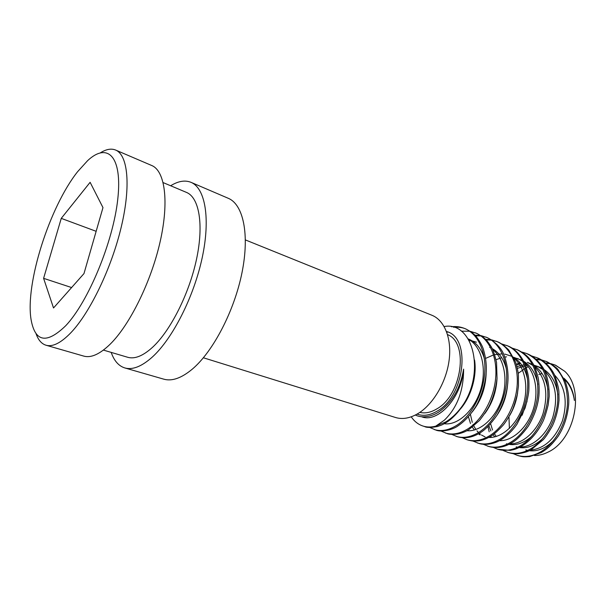 <?xml version="1.0" encoding="UTF-8"?>
<svg xmlns="http://www.w3.org/2000/svg" width="606" height="606" viewBox="0 0 606 606"><rect width="100%" height="100%" fill="white"/><g stroke="black" fill="none" stroke-linecap="round" stroke-linejoin="round"><path stroke-width="0.91" d="M77.629 171.665C49.601 206.919 25.179 283.403 31.035 319.354C35.012 342.148 46.579 344.269 65.743 325.702C88.302 301.886 113.261 241.642 117.784 199.041C122.556 156.204 107.512 142.054 87.665 160.598L77.629 171.665M100.467 152.78C106.209 149.19 111.269 148.281 115.632 150.053C127.851 154.969 131.078 185.625 121.321 226.742C111.64 267.799 90.165 312.423 71.091 332.497C61.092 342.89 52.737 347.132 46.011 345.223C41.511 343.829 38.178 339.928 35.996 333.512M419.814 412.391C425.238 413.648 430.957 412.451 436.956 408.815C462.007 394.953 468.983 342.587 447.554 334.626M203.381 357.775L395.483 417.489C402.642 419.647 410.338 418.223 418.564 413.209C433.487 403.914 446.342 381.848 449.122 360.191C451.94 338.519 444.509 320.256 431.942 315.271L245.415 239.931M111.209 352.404C114.125 360.835 118.662 366.009 124.828 367.94L163.787 379.167C172.006 381.5 181.565 378.114 192.458 369.009C213.206 351.404 234.355 310.863 242.014 272.579C249.748 234.249 243.226 204.427 228.295 198.306L191.034 182.345C185.042 179.937 178.247 181.073 170.65 185.754M124.828 367.94C132.593 370.145 141.789 366.478 152.417 356.964C172.672 338.557 193.95 296.682 202.252 257.482C210.63 218.221 205.123 188.095 191.034 182.345M103.414 350.094L127.692 357.275C134.706 359.297 143.008 355.957 152.598 347.246C170.581 330.656 189.299 293.539 196.594 258.891C203.942 224.205 199.086 197.473 186.496 192.413L163.158 182.611M46.011 345.223L83.779 356.108C91.021 358.161 99.801 354.207 110.11 344.238C129.782 324.967 151.174 281.676 160.189 241.499C169.263 201.275 164.915 170.854 151.765 165.529L115.632 150.053M423.139 426.086L424.548 426.526C426.639 427.722 430.949 427.715 437.479 426.51C443.281 424.473 441.797 425.056 446.713 422.223C451.864 419.087 459.401 411.429 463.643 404.005C458.401 411.875 452.447 417.845 445.766 421.92L435.744 426.147C431.214 427.321 427.01 427.298 423.132 426.086C418.352 424.564 414.383 421.473 411.232 416.807M517.312 455.364L518.524 455.742C522.334 456.651 522.645 457.113 529.697 456.591L541.37 452.523C547.135 448.932 550.922 446.008 558.134 436.297C563.875 427.404 567.375 416.958 568.633 404.952C569.231 397.619 568.11 389.764 565.277 381.379L557.884 369.38C556.414 367.509 552.763 364.956 546.93 361.721L541.438 359.888M525.47 368.168L518.213 373.334M513.168 453.644L517.319 455.364C524.576 457.553 532.189 456.469 540.158 452.137C554.573 444.039 566.178 424.321 567.451 404.232C567.837 382.734 560.603 368.403 545.748 361.244M503.359 450.569L508.798 452.72C513.593 453.826 513.396 453.909 518.38 453.712C524.432 452.765 528.841 451.326 531.591 449.394L543.287 439.691C545.688 437.062 548.733 432.426 552.445 425.768C556.043 417.943 558.24 409.421 559.02 400.21L558.883 391.711C558.762 388.56 557.429 383.227 554.869 375.697C551.369 367.387 543.143 359.911 537.408 357.873L531.818 356.017M487.966 426.594L489.193 431.82M490.815 436.237L491.337 437.396M507.57 452.334C514.797 454.508 522.395 453.394 530.356 449.001C544.764 440.789 556.422 420.875 557.747 400.627C558.202 378.955 551.021 364.547 536.204 357.388M497.655 449.251L510.275 450.387C515.327 449.235 515.426 449.432 521.645 446.213C530.417 440.668 537.424 432.608 542.658 422.026C544.158 419.178 545.983 413.542 548.127 405.134L549.172 396.551C549.316 384.53 547.279 374.955 543.074 367.827C538.719 361.078 533.606 356.457 527.72 353.965L526.5 353.465M493.375 447.44L497.655 449.258C504.851 451.417 512.426 450.266 520.387 445.804C534.787 437.479 546.483 417.36 547.869 396.945C548.392 375.106 541.264 360.615 526.5 353.472L522.031 352.086M483.217 444.259L488.837 446.516C496.397 448.614 503.957 447.433 511.509 442.963C516.577 440.191 522.19 434.578 528.349 426.139C534.416 415.898 537.946 405.672 538.931 395.453C539.34 388.991 539.082 383.06 538.166 377.667C536.393 371.054 534.613 366.274 532.825 363.335C528.94 357.464 526.19 354.298 517.865 349.98L512.07 348.086M487.572 446.122C494.731 448.273 502.283 447.084 510.237 442.554C524.622 434.108 536.371 413.784 537.817 393.203C538.408 371.19 531.341 356.616 516.623 349.48M472.885 441.017L478.596 443.327C481.096 444.274 484.353 444.562 488.368 444.206C493.504 443.44 497.784 441.925 501.2 439.668C507.351 435.684 512.615 430.54 516.986 424.238L525.054 408.118C527.379 399.937 528.644 393.892 528.864 389.969C529.144 380.068 529.046 376.493 525.341 364.668C520.88 355.025 515.047 348.783 507.836 345.928L501.935 344.011M477.308 442.925C484.429 445.069 491.958 443.842 499.897 439.252C514.274 430.677 526.061 410.141 527.576 389.393C529.091 368.849 520.38 350.889 506.571 345.42M468.173 440.092C474.392 441.509 473.528 441.176 478.74 440.82C482.452 440.32 486.444 438.82 490.701 436.305C494.14 434.229 498.397 430.396 503.48 424.798C505.896 421.746 508.548 417.504 511.434 412.065C513.077 408.921 515.024 403.081 517.282 394.536L518.456 386.098L518.41 375.122C518.122 371.781 517.176 367.41 515.57 362.017L508.79 350.018C504.631 345.882 500.904 343.147 497.632 341.807L491.61 339.868M462.355 437.714L466.855 439.683C473.937 441.804 481.444 440.539 489.375 435.881C503.73 427.185 515.562 406.429 517.153 385.507C518.728 364.797 510.1 346.738 496.344 341.284M451.652 434.35L457.56 436.79C464.999 438.85 472.483 437.547 480.013 432.881C485.05 429.98 490.663 424.17 496.859 415.451C502.98 405.005 506.601 394.4 507.722 383.628C508.623 374.44 507.563 365.403 504.548 356.517C502.162 348.92 496.397 342.617 487.239 337.61L481.103 335.648M456.22 436.373C463.264 438.486 470.741 437.176 478.657 432.449C492.996 423.624 504.874 402.649 506.525 381.553C508.176 360.661 499.632 342.504 485.929 337.08M440.744 430.919L446.758 433.434C448.751 434.426 452.379 434.616 457.636 434.01C462.181 433.04 466.014 431.502 469.12 429.396L479.414 420.549C484.27 414.39 487.732 409.126 489.799 404.763C493.663 396.256 496.079 387.454 497.034 378.341L496.541 362.456C494.844 355.108 493.072 349.867 491.231 346.715C486.648 339.921 485.86 338.542 476.657 333.338L470.407 331.361M445.395 433.01C452.387 435.108 459.84 433.752 467.741 428.957C482.05 419.996 493.973 398.801 495.7 377.515C497.428 356.457 488.966 338.201 475.324 332.8M429.639 427.427L435.752 430.01C441.289 432.563 452.864 429.752 458.022 425.844C464.234 421.67 469.923 415.61 475.081 407.649C480.05 400.096 485.262 384.681 486.05 374.038C486.823 365.759 485.853 357.245 483.133 348.495C481.937 345.147 479.672 341.178 476.324 336.588C474.089 333.989 470.612 331.459 465.885 328.982L464.522 328.437C460.424 326.793 456.068 326.24 451.462 326.763M434.366 429.578C441.312 431.661 448.735 430.268 456.621 425.389C470.907 416.299 482.868 394.87 484.671 373.41C486.466 352.169 478.104 333.808 464.522 328.437M551.195 363.865L555.573 365.213L564.777 371.326L555.126 365.032L550.892 363.683M550.263 363.547L545.642 362.933M528.311 366.66L526.425 367.637M550.566 363.736L546.006 363.252M546.332 361.487L541.991 360.222M541.34 360.093L536.583 359.608M520.463 363.289L517.569 364.82M540.794 359.744L536.083 359.161M519.857 362.562L516.395 364.357M507.199 345.678L502.518 344.39M496.981 341.557L492.201 340.254M491.481 340.14L486.186 339.86M490.905 339.739L485.656 339.33M486.58 337.353L481.702 336.05M480.967 335.936L475.543 335.716M480.376 335.519L475.013 335.163M475.983 333.073L471.013 331.77M469.665 331.232L461.378 331.179M465.196 328.717C462.386 327.505 458.492 327.005 453.508 327.232M564.777 371.326C585.123 389.893 574.852 440.039 548.021 452.121C543.476 454.402 538.954 455.538 534.447 455.53M417.042 414.118C423.314 416.39 430.071 415.36 437.312 411.027C465.135 395.718 471.188 337.216 446.501 331.527M415.345 415.034C418.534 416.587 422.018 417.117 425.813 416.617C429.965 416.314 434.131 414.875 438.305 412.307C451.856 403.028 460.287 388.643 463.605 369.137C463.628 390.696 457.227 407.702 444.403 420.155L435.744 426.147M463.643 404.005C485.292 370.289 472.377 321.18 444.16 326.543M538.832 374.516L542.044 373.47M563.853 378.174C569.784 383.363 573.299 390.794 574.397 400.468C573.064 391.461 569.693 384.333 564.284 379.083M83.984 273.571L102.975 207.6L90.12 182.315L61.251 218.372L43.602 278.336L53.517 307.977L83.984 273.571M71.599 287.555L43.602 278.336M96.149 231.31L61.251 218.372M508.949 416.761L509.388 428.404M525.803 449.917L527.644 450.409M529.136 450.682C537.552 451.69 545.65 448.364 553.414 440.683M516.198 446.864L517.63 447.258M519.107 447.554C527.175 448.682 535.037 445.675 542.703 438.532M557.868 394.801C556.331 383.234 551.702 374.803 543.991 369.508M542.552 368.622L539.431 367.122L534.113 365.683M527.379 365.532L525.766 365.751M524.735 365.933L517.38 368.372M495.057 391.991L493.337 396.044M492.466 398.49L491.269 402.672M490.633 423.799L492.534 430.025M494.405 433.775L496.231 436.456M500.041 440.335L500.518 440.706M506.427 443.759L507.442 444.046M508.904 444.372C516.645 445.615 524.296 442.895 531.856 436.229M547.96 389.658C546.18 378.515 541.529 370.448 534 365.456M532.56 364.6L527.394 362.35L533.007 365.494M537.863 384.507C535.871 373.766 531.197 366.047 523.826 361.343M522.387 360.517L513.532 357.26M470.423 414.36L472.241 422.321M473.066 424.427L473.256 424.844M473.801 425.988L475.915 429.502M476.952 430.858L478.498 432.548M479.301 433.305L480.278 434.131M481.444 434.987L485.103 436.926M522.137 415.231L527.084 401.217M527.553 379.341C525.387 368.993 520.698 361.6 513.479 357.161M512.04 356.373L504.783 354.078M502.321 353.851L494.678 354.639M493.579 354.927L485.618 358.381M509.487 415.814C513.676 408.898 516.38 401.21 517.622 392.741M497.125 415.027C503.018 406.338 506.48 396.46 507.517 385.393M506.351 368.948C503.881 359.32 499.17 352.54 492.231 348.609M490.784 347.882L489.656 347.397M484.777 413.603C492.239 403.49 496.314 391.802 497.018 378.545M472.354 411.785C481.278 400.475 485.898 387.219 486.194 372.008M484.315 358.396C481.331 348.624 476.043 342.155 468.468 338.996L468.286 338.928M459.818 409.656C470.817 397.566 477.195 376.546 474.559 359.994M421.746 416.822C437.691 423.109 461.552 398.059 463.605 369.137M530.258 450.122C544.438 448.682 555.164 438.888 562.451 420.746C567.86 401.717 565.239 386.492 554.588 375.061M520.13 447.039C532.825 447.046 546.938 434.616 552.786 417.329C558.308 397.862 555.611 382.416 544.711 370.978M543.052 369.592L537.045 366.175L533.841 365.16M526.425 364.479L525.304 364.562M524.273 364.683L516.963 366.6M496.564 384.113L496.216 384.651M488.86 425.7L490.883 430.98M493.095 434.737L494.761 436.858M509.828 443.903C522.584 444.145 536.984 431.517 542.953 413.853C548.582 393.938 545.817 378.265 534.674 366.835M499.352 440.706C512.161 441.198 526.841 428.366 532.939 410.315C539.128 392.127 535.393 371.842 524.455 362.623M522.796 361.327L517.569 358.457M506.51 356.858L504.753 357.055M501.67 357.676L496.026 359.714M468.423 416.754L470.483 423.465M472.362 427.139L474.362 429.98M478.399 433.82L480.073 434.911M488.701 437.441C501.548 438.191 516.524 425.162 522.743 406.717C529.068 388.128 525.228 367.456 514.055 358.351M466.847 430.714C479.732 432.033 495.299 418.602 501.783 399.331C508.381 379.917 504.343 358.441 492.701 349.594M476.505 342.185L472.324 340.981M470.847 340.761L469.271 340.625M444.236 423.708C457.469 425.73 474.165 410.959 480.573 389.961C487.11 368.865 481.664 346.458 468.461 339.216M447.978 332.103L446.705 332.065M468.173 440.085L466.855 439.676M555.573 365.213L555.126 365.032M537.045 366.175L539.431 367.122"/></g></svg>
